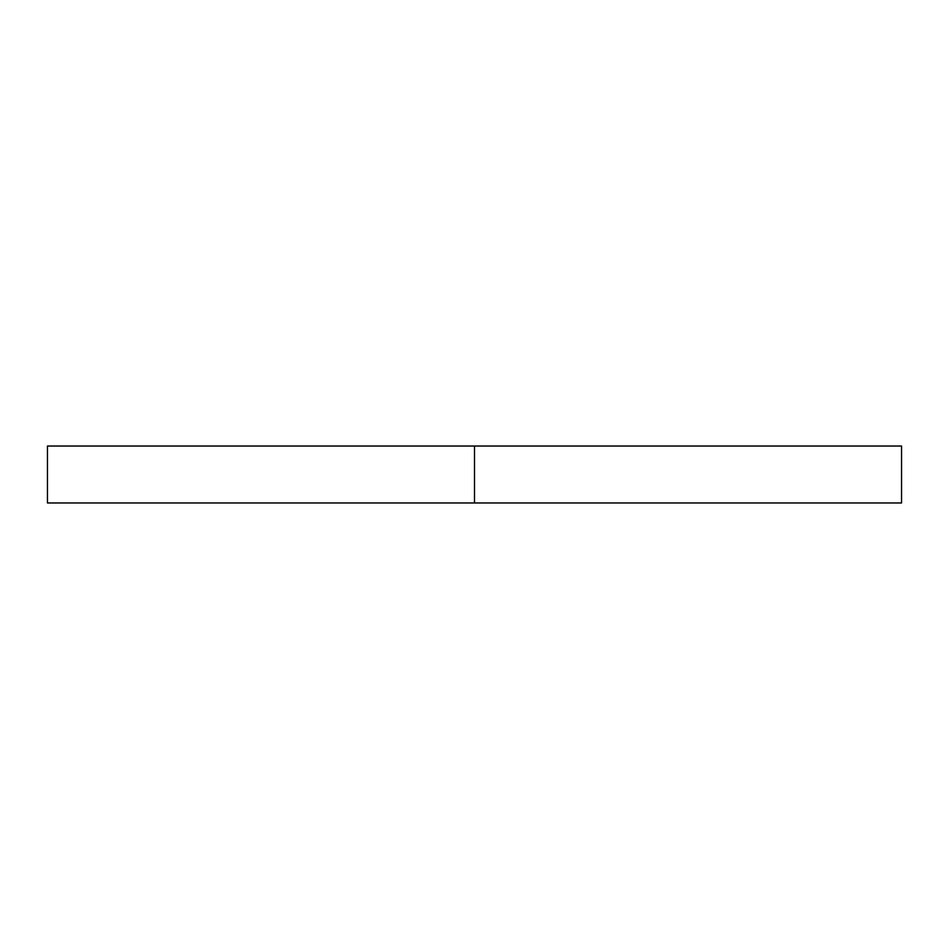 <?xml version="1.0" encoding="UTF-8"?>
<svg xmlns="http://www.w3.org/2000/svg" width="949" height="949" viewBox="0 0 949 949"><rect width="100%" height="100%" fill="white"/><g stroke="black" fill="none" stroke-linecap="round" stroke-linejoin="round"><path stroke-width="1.42" d="M901.55 502.97L47.45 502.97L901.55 502.97L901.55 446.03L474.5 446.03L474.5 502.97L474.5 446.03L901.55 446.03M47.45 446.03L474.5 446.03L47.45 446.03L47.45 502.97"/></g></svg>
